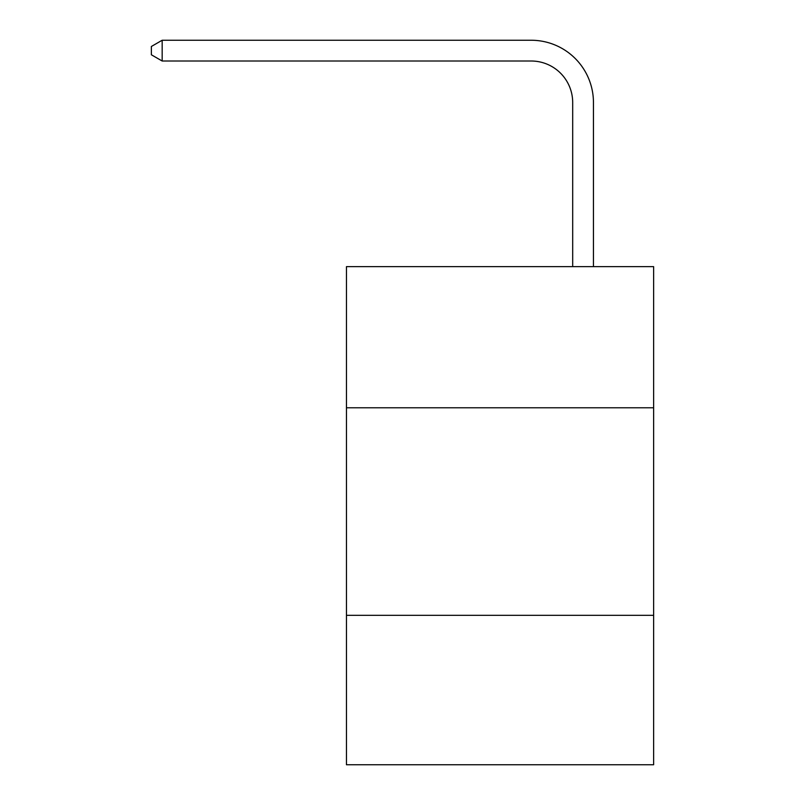 <?xml version="1.0" encoding="UTF-8"?>
<svg xmlns="http://www.w3.org/2000/svg" width="805" height="805" viewBox="0 0 805 805"><rect width="100%" height="100%" fill="white"/><g stroke="black" fill="none" stroke-linecap="round" stroke-linejoin="round"><path stroke-width="1.21" d="M653.63 407.773L653.63 266.636L346.462 266.636L346.462 407.773L653.63 407.773L653.63 764.75L346.462 764.75L346.462 407.773M653.63 615.322L346.462 615.322M572.687 266.636L572.687 102.517A41.508 41.508 0 0 0 531.179 61.009L162.167 61.009L151.37 54.78L151.37 46.479L162.167 40.25L531.179 40.25A62.267 62.267 0 0 1 593.446 102.517L593.446 266.636M572.687 102.517A41.508 41.508 0 0 0 531.179 61.009A41.508 41.508 0 0 1 572.687 102.517A41.508 41.508 0 0 0 531.179 61.009A41.508 41.508 0 0 1 572.687 102.517A41.508 41.508 0 0 0 531.179 61.009A41.508 41.508 0 0 1 572.687 102.517A41.508 41.508 0 0 0 531.179 61.009A41.508 41.508 0 0 1 572.687 102.517A41.508 41.508 0 0 0 531.179 61.009A41.508 41.508 0 0 1 572.687 102.517A41.508 41.508 0 0 0 531.179 61.009A41.508 41.508 0 0 1 572.687 102.517A41.508 41.508 0 0 0 531.179 61.009A41.508 41.508 0 0 1 572.687 102.517A41.508 41.508 0 0 0 531.179 61.009A41.508 41.508 0 0 1 572.687 102.517A41.508 41.508 0 0 0 531.179 61.009A41.508 41.508 0 0 1 572.687 102.517A41.508 41.508 0 0 0 531.179 61.009A41.508 41.508 0 0 1 572.687 102.517A41.508 41.508 0 0 0 531.179 61.009A41.508 41.508 0 0 1 572.687 102.517A41.508 41.508 0 0 0 531.179 61.009A41.508 41.508 0 0 1 572.687 102.517A41.508 41.508 0 0 0 531.179 61.009A41.508 41.508 0 0 1 572.687 102.517A41.508 41.508 0 0 0 531.179 61.009A41.508 41.508 0 0 1 572.687 102.517A41.508 41.508 0 0 0 531.179 61.009A41.508 41.508 0 0 1 572.687 102.517A41.508 41.508 0 0 0 531.179 61.009A41.508 41.508 0 0 1 572.687 102.517A41.508 41.508 0 0 0 531.179 61.009A41.508 41.508 0 0 1 572.687 102.517A41.508 41.508 0 0 0 531.179 61.009A41.508 41.508 0 0 1 572.687 102.517A41.508 41.508 0 0 0 531.179 61.009A41.508 41.508 0 0 1 572.687 102.517M162.167 40.25L531.179 40.25L162.167 40.25L531.179 40.25L162.167 40.25L531.179 40.25L162.167 40.25L531.179 40.25L162.167 40.25L531.179 40.25L162.167 40.25L531.179 40.25L162.167 40.25L531.179 40.25L162.167 40.25L531.179 40.25L162.167 40.25L531.179 40.25L162.167 40.25L531.179 40.25L162.167 40.25L531.179 40.25L162.167 40.25L531.179 40.25L162.167 40.25L531.179 40.25L162.167 40.25L531.179 40.25L162.167 40.25L531.179 40.25L162.167 40.25L531.179 40.25L162.167 40.25L531.179 40.25L162.167 40.25L531.179 40.25L162.167 40.25L531.179 40.25L162.167 40.25L162.167 61.009"/></g></svg>
